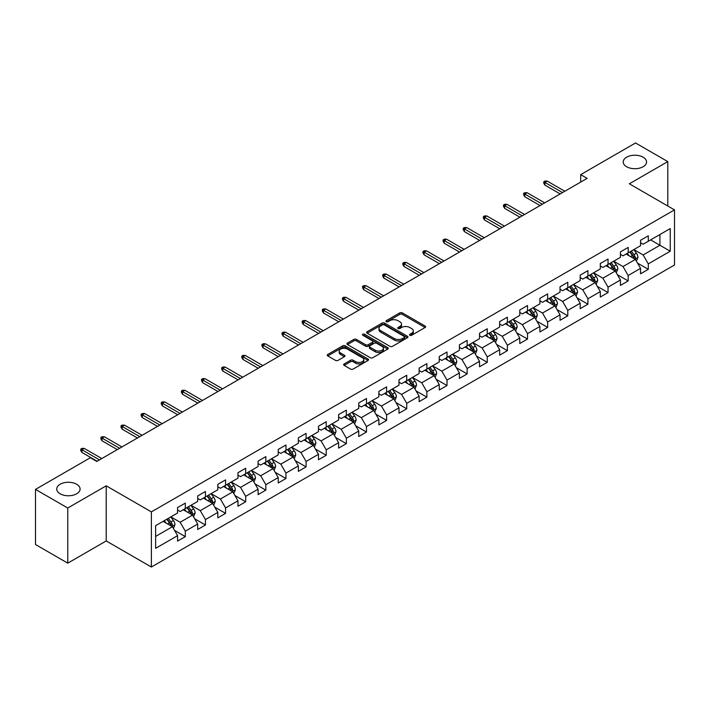 <?xml version="1.0" encoding="UTF-8"?>
<svg xmlns="http://www.w3.org/2000/svg" width="710" height="710" viewBox="0 0 710 710"><rect width="100%" height="100%" fill="white"/><g stroke="black" fill="none" stroke-linecap="round" stroke-linejoin="round"><path stroke-width="1.06" d="M409.874 335.28A1.251 0.728 0 0 0 411.649 335.28L425.112 327.505A1.793 1.038 0 0 0 425.636 326.777A1.793 1.038 0 0 0 425.112 326.05L402.313 312.888A1.793 1.038 0 0 0 399.774 312.888L386.32 320.654A1.251 0.728 0 0 0 385.956 321.168A1.251 0.728 0 0 0 386.32 321.674A1.251 0.728 0 0 0 388.095 321.674L389.834 320.671A5.733 3.31 0 0 1 397.937 320.671L399.836 321.772A5.733 3.31 0 0 1 401.523 324.106A5.733 3.31 0 0 1 399.836 326.449L398.097 327.452A1.251 0.728 0 0 0 397.733 327.967A1.251 0.728 0 0 0 398.097 328.481A1.251 0.728 0 0 0 399.872 328.481L401.611 327.47A5.733 3.31 0 0 1 409.723 327.47L411.623 328.57A5.733 3.31 0 0 1 413.3 330.913A5.733 3.31 0 0 1 411.623 333.247L409.874 334.259A1.251 0.728 0 0 0 409.51 334.765A1.251 0.728 0 0 0 409.874 335.28L409.874 334.259M76.662 484.255A11.679 6.745 0 0 0 63.936 482.791A11.679 6.745 0 0 0 56.729 489.021A11.679 6.745 0 0 0 60.146 493.796A11.679 6.745 0 0 0 72.873 495.252A11.679 6.745 0 0 0 80.088 489.021A11.679 6.745 0 0 0 76.662 484.255M643.145 157.203A11.679 6.745 0 0 0 630.418 155.738A11.679 6.745 0 0 0 623.202 161.969A11.679 6.745 0 0 0 626.628 166.735A11.679 6.745 0 0 0 639.355 168.199A11.679 6.745 0 0 0 646.561 161.969A11.679 6.745 0 0 0 643.145 157.203M344.173 363.928A1.793 1.038 0 0 0 343.649 364.656A1.793 1.038 0 0 0 344.173 365.393L350.571 369.085A1.793 1.038 0 0 0 353.101 369.085L368.046 360.449A1.793 1.038 0 0 0 368.57 359.721A1.793 1.038 0 0 0 368.046 358.994L345.246 345.823A1.793 1.038 0 0 0 342.717 345.823L327.772 354.459A1.793 1.038 0 0 0 327.248 355.186A1.793 1.038 0 0 0 327.772 355.923L335.493 360.378A1.793 1.038 0 0 0 338.031 360.378L344.43 356.686A1.793 1.038 0 0 0 344.953 355.958A1.793 1.038 0 0 0 344.43 355.222L340.596 353.012A4.793 2.769 0 0 1 339.194 351.059A4.793 2.769 0 0 1 342.149 348.503A4.793 2.769 0 0 1 347.367 349.098L362.384 357.769A4.793 2.769 0 0 1 363.786 359.721A4.793 2.769 0 0 1 360.822 362.277A4.793 2.769 0 0 1 355.603 361.674L353.101 360.236A1.793 1.038 0 0 0 350.571 360.236L344.173 363.928L344.173 365.393M106.216 485.817L67.761 508.023L35.5 489.394L35.5 544.526L67.761 563.154L106.216 540.949L151.381 567.024L151.381 511.892L106.216 485.817L106.216 540.949M667.791 205.998L667.791 161.596L629.335 183.801L674.5 209.876L151.381 511.892M667.791 161.596L635.53 142.976L580.691 174.633L580.691 182.088M35.5 489.394L90.339 457.737L96.791 461.456L587.143 178.361L580.691 174.633M389.959 346.338A1.793 1.038 0 0 0 392.497 346.338L407.442 337.711A1.793 1.038 0 0 0 407.966 336.975A1.793 1.038 0 0 0 407.442 336.247L384.642 323.086A1.793 1.038 0 0 0 382.104 323.086L367.159 331.712A1.793 1.038 0 0 0 366.635 332.449A1.793 1.038 0 0 0 367.159 333.176L389.959 346.338M363.289 335.546A1.251 0.728 0 0 1 364.567 335.723L364.567 334.233L387.74 347.616A1.793 1.038 0 0 1 388.272 348.353A1.793 1.038 0 0 1 387.74 349.08L372.794 357.707A1.793 1.038 0 0 1 370.265 357.707L347.465 344.545L347.465 343.081A1.793 1.038 0 0 0 346.942 343.817A1.793 1.038 0 0 0 347.465 344.545M347.465 343.081L353.864 339.389A1.793 1.038 0 0 1 356.393 339.389L365.641 344.732A1.793 1.038 0 0 0 368.17 344.732L372.422 342.282A1.793 1.038 0 0 0 372.945 341.545A1.793 1.038 0 0 0 372.422 340.818L362.792 335.262A1.251 0.728 0 0 1 362.428 334.747A1.251 0.728 0 0 1 363.2 334.082A1.251 0.728 0 0 1 364.567 334.233M151.381 567.024L674.5 265.007L674.5 209.876M174.536 530.414L185.31 536.627L185.31 531.195L197.699 524.042L197.699 529.482L205.447 525.009L205.447 519.569L217.828 512.416L217.828 517.856L225.576 513.383L225.576 507.952L237.965 500.798L237.965 506.239L245.704 501.766L245.704 496.325L258.094 489.172L258.094 494.613L265.833 490.14L265.833 484.708L278.222 477.555L278.222 482.995L285.961 478.522L285.961 473.082L298.351 465.929L298.351 471.369L306.09 466.896L306.09 461.464L318.479 454.311L318.479 459.743L326.227 455.279L326.227 449.838L338.608 442.685L338.608 448.125L346.356 443.652L346.356 438.221L358.745 431.068L358.745 436.499L366.484 432.035L366.484 426.595L378.874 419.441L378.874 424.882L386.613 420.409L386.613 414.968L399.002 407.824L399.002 413.255L406.741 408.791L406.741 403.351L419.131 396.198L419.131 401.638L426.879 397.165L426.879 391.725L439.259 384.58L439.259 390.012L447.007 385.548L447.007 380.107L459.397 372.954L459.397 378.394L467.136 373.921L467.136 368.481L479.525 361.337L479.525 366.768L487.264 362.304L487.264 356.864L499.654 349.711L499.654 355.151L507.393 350.678L507.393 345.237L519.782 338.093L519.782 343.525L527.521 339.06L527.521 333.62L539.911 326.467L539.911 331.907L547.659 327.434L547.659 321.994L560.039 314.841L560.039 320.281L567.787 315.817L567.787 310.377L580.177 303.223L580.177 308.664L587.916 304.191L587.916 298.75L600.305 291.597L600.305 297.037L608.044 292.573L608.044 287.133L620.433 279.98L620.433 285.42L628.172 280.947L628.172 275.507L640.562 268.353L640.562 273.794L648.301 269.33L648.301 263.889L670.24 251.225L670.24 228.576L659.918 234.531L659.918 245.261L670.24 251.225M185.31 536.627L177.571 541.1L177.571 535.659L155.632 548.324L155.632 525.675L177.571 513.01L177.571 507.579L185.31 503.106L185.31 508.546L197.699 501.393L197.699 495.953L205.447 491.48L205.447 496.92L217.828 489.767L217.828 484.335L225.576 479.862L225.576 485.303L237.965 478.149L237.965 472.709L245.704 468.236L245.704 473.676L258.094 466.523L258.094 461.092L265.833 456.619L265.833 462.059L278.222 454.906L278.222 449.465L285.961 444.992L285.961 450.433L298.351 443.28L298.351 437.839L306.09 433.375L306.09 438.815L318.479 431.662L318.479 426.222L326.227 421.749L326.227 427.189L338.608 420.036L338.608 414.596L346.356 410.131L346.356 415.572L358.745 408.419L358.745 402.978L366.484 398.505L366.484 403.946L378.874 396.792L378.874 391.352L386.613 386.888L386.613 392.328L399.002 385.175L399.002 379.735L406.741 375.262L406.741 380.702L419.131 373.549L419.131 368.108L426.879 363.644L426.879 369.085L439.259 361.931L439.259 356.491L447.007 352.018L447.007 357.458L459.397 350.305L459.397 344.865L467.136 340.401L467.136 345.832L479.525 338.688L479.525 333.247L487.264 328.774L487.264 334.215L499.654 327.061L499.654 321.621L507.393 317.157L507.393 322.589L519.782 315.444L519.782 310.004L527.521 305.531L527.521 310.971L539.911 303.818L539.911 298.377L547.659 293.913L547.659 299.345L560.039 292.2L560.039 286.76L567.787 282.287L567.787 287.727L580.177 280.574L580.177 275.134L587.916 270.67L587.916 276.101L600.305 268.957L600.305 263.517L608.044 259.043L608.044 264.484L620.433 257.331L620.433 251.89L628.172 247.426L628.172 252.858L640.562 245.704L640.562 240.273L648.301 235.8L648.301 241.24L670.24 228.576M183.251 509.736L192.543 515.096L180.154 522.249L170.862 516.889M177.571 510.037L180.154 511.528L185.31 508.546M180.154 522.249L185.31 531.195M192.543 515.096L197.699 524.042M203.379 498.118L212.672 503.479L200.282 510.632L190.99 505.263M197.699 498.411L200.282 499.902L205.447 496.92M200.282 510.632L205.447 519.569M212.672 503.479L217.828 512.416M223.508 486.492L232.8 491.853L220.411 499.006L211.118 493.645M217.828 486.794L220.411 488.276L225.576 485.303M220.411 499.006L225.576 507.952M232.8 491.853L237.965 500.798M243.636 474.875L252.929 480.235L240.539 487.388L231.256 482.019M237.965 475.167L240.539 476.659L245.704 473.676M240.539 487.388L245.704 496.325M252.929 480.235L258.094 489.172M263.765 463.248L273.057 468.609L260.677 475.762L251.384 470.402M258.094 463.55L260.677 465.032L265.833 462.059M260.677 475.762L265.833 484.708M273.057 468.609L278.222 477.555M283.902 451.622L293.195 456.991L280.805 464.145L271.513 458.775M278.222 451.924L280.805 453.415L285.961 450.433M280.805 464.145L285.961 473.082M293.195 456.991L298.351 465.929M304.031 440.005L313.323 445.365L300.933 452.518L291.641 447.158M298.351 440.306L300.933 441.789L306.09 438.815M300.933 452.518L306.09 461.464M313.323 445.365L318.479 454.311M324.159 428.378L333.452 433.748L321.062 440.901L311.77 435.532M318.479 428.68L321.062 430.171L326.227 427.189M321.062 440.901L326.227 449.838M333.452 433.748L338.608 442.685M344.288 416.761L353.58 422.122L341.19 429.275L331.898 423.914M338.608 417.054L341.19 418.545L346.356 415.572M341.19 429.275L346.356 438.221M353.58 422.122L358.745 431.068M364.416 405.135L373.708 410.504L361.319 417.658L352.036 412.288M358.745 405.437L361.319 406.928L366.484 403.946M361.319 417.658L366.484 426.595M373.708 410.504L378.874 419.441M384.554 393.517L393.837 398.878L381.456 406.031L372.164 400.671M378.874 393.81L381.456 395.301L386.613 392.328M381.456 406.031L386.613 414.968M393.837 398.878L399.002 407.824M404.682 381.891L413.974 387.261L401.585 394.414L392.293 389.044M399.002 382.193L401.585 383.684L406.741 380.702M401.585 394.414L406.741 403.351M413.974 387.261L419.131 396.198M424.811 370.274L434.103 375.634L421.713 382.788L412.421 377.427M419.131 370.567L421.713 372.058L426.879 369.085M421.713 382.788L426.879 391.725M434.103 375.634L439.259 384.58M444.939 358.648L454.231 364.017L441.842 371.17L432.55 365.801M439.259 358.949L441.842 360.44L447.007 357.458M441.842 371.17L447.007 380.107M454.231 364.017L459.397 372.954M465.068 347.03L474.36 352.391L461.97 359.544L452.678 354.183M459.397 347.323L461.97 348.814L467.136 345.832M461.97 359.544L467.136 368.481M474.36 352.391L479.525 361.337M485.196 335.404L494.488 340.773L482.099 347.927L472.816 342.557M479.525 335.706L482.099 337.197L487.264 334.215M482.099 347.927L487.264 356.864M494.488 340.773L499.654 349.711M505.334 323.787L514.617 329.147L502.236 336.3L492.944 330.94M499.654 324.079L502.236 325.57L507.393 322.589M502.236 336.3L507.393 345.237M514.617 329.147L519.782 338.093M525.462 312.16L534.754 317.53L522.365 324.683L513.073 319.314M519.782 312.462L522.365 313.953L527.521 310.971M522.365 324.683L527.521 333.62M534.754 317.53L539.911 326.467M545.591 300.543L554.883 305.904L542.493 313.057L533.201 307.696M539.911 300.836L542.493 302.327L547.659 299.345M542.493 313.057L547.659 321.994M554.883 305.904L560.039 314.841M565.719 288.917L575.011 294.286L562.622 301.43L553.33 296.07M560.039 289.219L562.622 290.709L567.787 287.727M562.622 301.43L567.787 310.377M575.011 294.286L580.177 303.223M585.848 277.299L595.14 282.66L582.75 289.813L573.458 284.453M580.177 277.592L582.75 279.083L587.916 276.101M582.75 289.813L587.916 298.75M595.14 282.66L600.305 291.597M605.976 265.673L615.268 271.042L602.888 278.187L593.596 272.826M600.305 265.975L602.888 267.466L608.044 264.484M602.888 278.187L608.044 287.133M615.268 271.042L620.433 279.98M626.113 254.056L635.406 259.416L623.016 266.57L613.724 261.209M620.433 254.349L623.016 255.84L628.172 252.858M623.016 266.57L628.172 275.507M635.406 259.416L640.562 268.353M650.626 239.9L659.918 245.261L643.145 254.943L633.852 249.583M640.562 242.731L643.145 244.222L648.301 241.24M643.145 254.943L648.301 263.889M67.761 508.023L67.761 563.154M155.632 536.405L172.406 526.722L163.123 521.362M172.406 526.722L177.571 535.659M637.527 263.108L648.301 269.33M617.398 274.726L628.172 280.947M597.27 286.352L608.044 292.573M577.141 297.969L587.916 304.191M557.013 309.595L567.787 315.817M536.884 321.213L547.659 327.434M516.747 332.839L527.521 339.06M496.618 344.457L507.393 350.678M476.49 356.083L487.264 362.304M456.361 367.7L467.136 373.921M436.233 379.326L447.007 385.548M416.104 390.944L426.879 397.165M395.967 402.57L406.741 408.791M375.839 414.187L386.613 420.409M355.71 425.814L366.484 432.035M335.582 437.431L346.356 443.652M315.453 449.057L326.227 455.279M295.316 460.675L306.09 466.896M275.187 472.301L285.961 478.522M255.059 483.918L265.833 490.14M234.93 495.544L245.704 501.766M214.802 507.162L225.576 513.383M194.673 518.788L205.447 525.009M410.38 335.457L411.623 334.738A5.733 3.31 0 0 0 413.3 332.395L413.3 330.913M401.523 324.106L401.523 325.597A5.733 3.31 0 0 1 399.836 327.94L398.603 328.659M425.086 327.523L402.313 314.37A1.793 1.038 0 0 0 399.774 314.37L386.817 321.852M407.416 337.72L384.642 324.577A1.793 1.038 0 0 0 382.104 324.577L367.185 333.194M404.274 337.49A1.251 0.728 0 0 0 404.638 336.975A1.251 0.728 0 0 0 404.274 336.469L384.261 324.914A1.251 0.728 0 0 0 382.486 324.914L380.649 325.97A5.733 3.31 0 0 0 378.971 328.313A5.733 3.31 0 0 0 380.649 330.656L394.334 338.555A5.733 3.31 0 0 0 402.437 338.555L404.274 337.49L404.274 338.981A1.251 0.728 0 0 0 404.638 338.466L404.638 336.975M378.971 328.313L378.971 329.804A5.733 3.31 0 0 0 380.649 332.147L380.649 330.656M404.274 338.981L402.437 340.046A5.733 3.31 0 0 1 394.334 340.046L380.649 332.147M347.492 344.563L353.864 340.88L353.864 339.389M372.945 341.545L372.945 343.036A1.793 1.038 0 0 1 372.422 343.773L368.17 346.223A1.793 1.038 0 0 1 365.641 346.223L356.393 340.88A1.793 1.038 0 0 0 353.864 340.88M364.567 335.723L387.722 349.098M375.235 350.27A4.793 2.769 0 0 0 380.462 350.873A4.793 2.769 0 0 0 383.418 348.317A4.793 2.769 0 0 0 382.015 346.356L376.726 343.303A1.793 1.038 0 0 0 374.188 343.303L369.945 345.752A1.793 1.038 0 0 0 369.422 346.489A1.793 1.038 0 0 0 369.945 347.217L375.235 350.27L375.235 351.761A4.793 2.769 0 0 0 380.462 352.355A4.793 2.769 0 0 0 383.418 349.799L383.418 348.317M369.422 346.489L369.422 347.98A1.793 1.038 0 0 0 369.945 348.708L369.945 347.217M375.235 351.761L369.945 348.708M363.786 359.721L363.786 361.212A4.793 2.769 0 0 1 360.822 363.768A4.793 2.769 0 0 1 355.603 363.165L353.101 361.727A1.793 1.038 0 0 0 350.571 361.727L344.199 365.401M339.194 351.059L339.194 352.542A4.793 2.769 0 0 0 340.596 354.503L340.596 353.012M344.403 356.704L340.596 354.503M368.046 358.994L368.046 360.449L345.246 347.314A1.793 1.038 0 0 0 342.717 347.314L327.798 355.932M636.417 261.182L637.953 257.313A4.837 2.796 -120 0 0 636.409 253.195L633.746 249.645M629.104 255.786L627.294 253.364M634.651 258.981L635.343 257.526A4.837 2.796 -120 0 0 633.959 254.615L631.297 251.056M630.09 251.757L633.045 255.698A2.467 1.42 60 0 1 633.489 256.452L635.343 257.526M629.752 251.952L632.415 255.511A4.837 2.796 60 0 1 633.799 258.413M562.497 192.587L544.916 182.443L544.916 185.124L543.753 183.26L543.753 181.769L544.916 182.443L547.241 181.103L564.814 191.247M544.916 185.124L560.172 193.928M543.753 181.769L545.049 181.023L547.241 181.103M616.289 272.809L617.824 268.939A4.837 2.796 -120 0 0 616.28 264.821L613.617 261.262M608.976 267.404L607.165 264.99M614.523 270.608L615.215 269.143A4.837 2.796 -120 0 0 613.83 266.232L611.168 262.682M609.952 263.383L612.908 267.324A2.467 1.42 60 0 1 613.36 268.069L615.215 269.143M609.615 263.57L612.286 267.129A4.837 2.796 60 0 1 613.671 270.04M596.16 284.426L597.696 280.556A4.837 2.796 -120 0 0 596.151 276.438L593.489 272.889M588.847 279.03L587.037 276.607M594.394 282.225L595.087 280.769A4.837 2.796 -120 0 0 593.702 277.858L591.039 274.3M589.824 275.001L592.779 278.941A2.467 1.42 60 0 1 593.232 279.696L595.087 280.769M589.486 275.196L592.149 278.755A4.837 2.796 60 0 1 593.533 281.657M542.36 204.214L524.788 194.061L524.788 196.75L523.625 194.886L523.625 193.395L524.788 194.061L527.113 192.721L544.685 202.874M524.788 196.75L540.044 205.554M523.625 193.395L524.921 192.65L527.113 192.721M522.232 215.831L504.659 205.687L504.659 208.367L503.497 206.504L503.497 205.012L504.659 205.687L506.984 204.347L524.557 214.491M504.659 208.367L519.915 217.171M503.497 205.012L504.792 204.276L506.984 204.347M576.032 296.052L577.567 292.183A4.837 2.796 -120 0 0 576.023 288.065L573.36 284.506M568.719 290.647L566.908 288.233M574.266 293.851L574.958 292.387A4.837 2.796 -120 0 0 573.573 289.476L570.911 285.926M569.695 286.627L572.65 290.567A2.467 1.42 60 0 1 573.094 291.313L574.958 292.387M569.358 286.822L572.02 290.372A4.837 2.796 60 0 1 573.405 293.283M555.903 307.67L557.439 303.8A4.837 2.796 -120 0 0 555.894 299.682L553.232 296.132M548.59 302.274L546.78 299.86M554.128 305.469L554.821 304.013A4.837 2.796 -120 0 0 553.436 301.102L550.774 297.543M549.567 298.244L552.522 302.194A2.467 1.42 60 0 1 552.966 302.939L554.821 304.013M549.229 298.44L551.892 301.998A4.837 2.796 60 0 1 553.276 304.901M535.775 319.296L537.301 315.426A4.837 2.796 -120 0 0 535.766 311.308L533.095 307.749M528.453 313.891L526.642 311.477M534 317.095L534.692 315.63A4.837 2.796 -120 0 0 533.308 312.719L530.645 309.169M529.438 309.871L532.394 313.811A2.467 1.42 60 0 1 532.837 314.557L534.692 315.63M529.101 310.066L531.763 313.616A4.837 2.796 60 0 1 533.148 316.527M502.103 227.457L484.531 217.313L484.531 219.993L483.368 218.13L483.368 216.639L484.531 217.313L486.856 215.964L504.428 226.117M484.531 219.993L499.778 228.797M483.368 216.639L484.655 215.893L486.856 215.964M481.975 239.075L464.402 228.931L464.402 231.611L463.24 229.747L463.24 228.265L464.402 228.931L466.718 227.59L484.3 237.735M464.402 231.611L479.649 240.415M463.24 228.265L464.526 227.519L466.718 227.59M461.846 250.701L444.265 240.557L444.265 243.237L443.111 241.373L443.111 239.882L444.265 240.557L446.59 239.208L464.162 249.361M444.265 243.237L459.521 252.041M443.111 239.882L444.398 239.137L446.59 239.208M515.637 330.913L517.173 327.044A4.837 2.796 -120 0 0 515.629 322.926L512.966 319.376M508.324 325.517L506.514 323.103M513.871 328.712L514.564 327.257A4.837 2.796 -120 0 0 513.179 324.346L510.517 320.787M509.31 321.488L512.256 325.437A2.467 1.42 60 0 1 512.709 326.183L514.564 327.257M508.972 321.683L511.635 325.242A4.837 2.796 60 0 1 513.019 328.144M441.718 262.318L424.136 252.174L424.136 254.855L422.974 252.991L422.974 251.509L424.136 252.174L426.461 250.834L444.034 260.978M424.136 254.855L439.392 263.658M422.974 251.509L424.269 250.763L426.461 250.834M495.509 342.539L497.044 338.67A4.837 2.796 -120 0 0 495.5 334.552L492.838 330.993M488.196 337.135L486.385 334.721M493.743 340.339L494.435 338.874A4.837 2.796 -120 0 0 493.051 335.963L490.388 332.413M489.172 333.114L492.128 337.055A2.467 1.42 60 0 1 492.58 337.8L494.435 338.874M488.835 333.309L491.497 336.859A4.837 2.796 60 0 1 492.882 339.77M421.58 273.945L404.008 263.8L404.008 266.481L402.845 264.617L402.845 263.126L404.008 263.8L406.333 262.46L423.905 272.605M404.008 266.481L419.264 275.285M402.845 263.126L404.141 262.38L406.333 262.46M475.38 354.157L476.916 350.287A4.837 2.796 -120 0 0 475.372 346.169L472.709 342.619M468.067 348.761L466.257 346.347M473.614 351.965L474.307 350.5A4.837 2.796 -120 0 0 472.922 347.589L470.26 344.03M469.044 344.732L471.999 348.681A2.467 1.42 60 0 1 472.452 349.427L474.307 350.5M468.707 344.927L471.369 348.486A4.837 2.796 60 0 1 472.753 351.388M401.452 285.562L383.879 275.418L383.879 278.098L382.717 276.234L382.717 274.752L383.879 275.418L386.204 274.078L403.777 284.222M383.879 278.098L399.135 286.911M382.717 274.752L384.003 274.007L386.204 274.078M455.252 365.783L456.787 361.914A4.837 2.796 -120 0 0 455.243 357.796L452.581 354.237M447.939 360.378L446.128 357.964M453.486 363.582L454.178 362.118A4.837 2.796 -120 0 0 452.794 359.207L450.131 355.657M448.915 356.358L451.871 360.298A2.467 1.42 60 0 1 452.314 361.044L454.178 362.118M448.578 356.553L451.24 360.103A4.837 2.796 60 0 1 452.625 363.014M381.323 297.188L363.751 287.044L363.751 289.724L362.588 287.861L362.588 286.37L363.751 287.044L366.067 285.704L383.648 295.848M363.751 289.724L378.998 298.528M362.588 286.37L363.875 285.624L366.067 285.704M435.123 377.4L436.659 373.531A4.837 2.796 -120 0 0 435.115 369.422L432.452 365.863M427.802 372.005L426 369.59M433.348 375.208L434.041 373.744A4.837 2.796 -120 0 0 432.656 370.833L429.994 367.274M428.787 367.975L431.742 371.925A2.467 1.42 60 0 1 432.186 372.67L434.041 373.744M428.449 368.17L431.112 371.729A4.837 2.796 60 0 1 432.496 374.631M361.195 308.806L343.622 298.661L343.622 301.342L342.46 299.487L342.46 297.996L343.622 298.661L345.939 297.321L363.52 307.465M343.622 301.342L358.87 310.155M342.46 297.996L343.746 297.25L345.939 297.321M414.986 389.027L416.521 385.157A4.837 2.796 -120 0 0 414.986 381.039L412.315 377.48M407.673 383.622L405.863 381.208M413.22 386.826L413.912 385.361A4.837 2.796 -120 0 0 412.528 382.459L409.865 378.9M408.658 379.601L411.614 383.542A2.467 1.42 60 0 1 412.057 384.287L413.912 385.361M408.321 379.797L410.983 383.347A4.837 2.796 60 0 1 412.368 386.258M341.066 320.432L323.485 310.288L323.485 312.968L322.331 311.104L322.331 309.613L323.485 310.288L325.81 308.948L343.383 319.092M323.485 312.968L338.741 321.772M322.331 309.613L323.618 308.868L325.81 308.948M394.858 400.644L396.393 396.783A4.837 2.796 -120 0 0 394.849 392.665L392.186 389.107M387.545 395.248L385.734 392.834M393.091 398.452L393.784 396.988A4.837 2.796 -120 0 0 392.399 394.077L389.737 390.518M388.521 391.219L391.476 395.168A2.467 1.42 60 0 1 391.929 395.914L393.784 396.988M388.192 391.414L390.855 394.973A4.837 2.796 60 0 1 392.239 397.875M320.938 332.058L303.356 321.905L303.356 324.585L302.194 322.73L302.194 321.239L303.356 321.905L305.682 320.565L323.254 330.709M303.356 324.585L318.613 333.398M302.194 321.239L303.489 320.494L305.682 320.565M374.729 412.27L376.264 408.401A4.837 2.796 -120 0 0 374.72 404.283L372.058 400.724M367.416 406.865L365.606 404.452M372.963 410.069L373.655 408.605A4.837 2.796 -120 0 0 372.271 405.703L369.608 402.144M368.392 402.845L371.348 406.786A2.467 1.42 60 0 1 371.8 407.531L373.655 408.605M368.055 403.04L370.718 406.59A4.837 2.796 60 0 1 372.102 409.501M300.8 343.675L283.228 333.531L283.228 336.212L282.065 334.348L282.065 332.857L283.228 333.531L285.553 332.191L303.126 342.335M283.228 336.212L298.484 345.016M282.065 332.857L283.361 332.111L285.553 332.191M354.601 423.888L356.136 420.027A4.837 2.796 -120 0 0 354.592 415.909L351.929 412.35M347.288 418.492L345.477 416.078M352.834 421.696L353.527 420.231A4.837 2.796 -120 0 0 352.142 417.32L349.48 413.761M348.264 414.462L351.219 418.412A2.467 1.42 60 0 1 351.672 419.157L353.527 420.231M347.927 414.658L350.589 418.217A4.837 2.796 60 0 1 351.974 421.128M280.672 355.302L263.099 345.149L263.099 347.829L261.937 345.974L261.937 344.483L263.099 345.149L265.425 343.809L282.997 353.953M263.099 347.829L278.347 356.642M261.937 344.483L263.224 343.738L265.425 343.809M334.472 435.514L336.007 431.644A4.837 2.796 -120 0 0 334.463 427.526L331.801 423.968M327.159 430.109L325.349 427.695M332.706 433.313L333.398 431.849A4.837 2.796 -120 0 0 332.014 428.946L329.342 425.388M328.135 426.089L331.091 430.029A2.467 1.42 60 0 1 331.534 430.784L333.398 431.849M327.798 426.284L330.461 429.834A4.837 2.796 60 0 1 331.845 432.745M260.543 366.919L242.971 356.775L242.971 359.455L241.808 357.591L241.808 356.101L242.971 356.775L245.287 355.435L262.869 365.579M242.971 359.455L258.218 368.259M241.808 356.101L243.095 355.355L245.287 355.435M314.344 447.131L315.879 443.271A4.837 2.796 -120 0 0 314.335 439.153L311.672 435.594M307.022 441.735L305.22 439.321M312.569 444.939L313.261 443.475A4.837 2.796 -120 0 0 311.876 440.564L309.214 437.014M308.007 437.706L310.962 441.655A2.467 1.42 60 0 1 311.406 442.401L313.261 443.475M307.67 437.901L310.332 441.46A4.837 2.796 60 0 1 311.717 444.371M240.415 378.545L222.842 368.392L222.842 371.073L221.68 369.218L221.68 367.727L222.842 368.392L225.159 367.052L242.74 377.196M222.842 371.073L238.09 379.885M221.68 367.727L222.967 366.981L225.159 367.052M294.206 458.758L295.742 454.888A4.837 2.796 -120 0 0 294.197 450.77L291.535 447.22M286.893 453.353L285.083 450.939M292.44 456.557L293.132 455.092A4.837 2.796 -120 0 0 291.748 452.19L289.085 448.631M287.878 449.332L290.834 453.273A2.467 1.42 60 0 1 291.277 454.027L293.132 455.092M287.541 449.528L290.204 453.078A4.837 2.796 60 0 1 291.588 455.989M220.286 390.163L202.705 380.019L202.705 382.699L201.551 380.835L201.551 379.344L202.705 380.019L205.03 378.678L222.603 388.823M202.705 382.699L217.961 391.503M201.551 379.344L202.838 378.599L205.03 378.678M274.078 470.375L275.613 466.514A4.837 2.796 -120 0 0 274.069 462.396L271.406 458.837M266.765 464.979L264.954 462.565M272.312 468.183L273.004 466.718A4.837 2.796 -120 0 0 271.619 463.808L268.957 460.257M267.741 460.95L270.696 464.899A2.467 1.42 60 0 1 271.149 465.645L273.004 466.718M267.404 461.145L270.075 464.704A4.837 2.796 60 0 1 271.46 467.615M200.149 401.789L182.576 391.636L182.576 394.325L181.414 392.461L181.414 390.97L182.576 391.636L184.902 390.296L202.474 400.449M182.576 394.325L197.833 403.129M181.414 390.97L182.71 390.225L184.902 390.296M253.949 482.001L255.485 478.132A4.837 2.796 -120 0 0 253.94 474.014L251.278 470.464M246.636 476.596L244.826 474.182M252.183 479.8L252.875 478.336A4.837 2.796 -120 0 0 251.491 475.434L248.828 471.875M247.612 472.576L250.568 476.516A2.467 1.42 60 0 1 251.02 477.271L252.875 478.336M247.275 472.771L249.938 476.321A4.837 2.796 60 0 1 251.322 479.232M180.02 413.406L162.448 403.262L162.448 405.942L161.285 404.079L161.285 402.588L162.448 403.262L164.773 401.922L182.346 412.066M162.448 405.942L177.704 414.746M161.285 402.588L162.581 401.842L164.773 401.922M233.821 493.619L235.356 489.758A4.837 2.796 -120 0 0 233.812 485.64L231.149 482.081M226.508 488.223L224.697 485.809M232.055 491.426L232.747 489.962A4.837 2.796 -120 0 0 231.362 487.051L228.7 483.501M227.484 484.193L230.439 488.143A2.467 1.42 60 0 1 230.883 488.888L232.747 489.962M227.147 484.389L229.809 487.947A4.837 2.796 60 0 1 231.194 490.858M159.892 425.033L142.32 414.88L142.32 417.569L141.157 415.705L141.157 414.214L142.32 414.88L144.645 413.539L162.217 423.692M142.32 417.569L157.567 426.373M141.157 414.214L142.444 413.468L144.645 413.539M213.692 505.245L215.228 501.375A4.837 2.796 -120 0 0 213.683 497.257L211.021 493.707M206.379 499.84L204.569 497.426M211.926 503.044L212.609 501.579A4.837 2.796 -120 0 0 211.234 498.677L208.562 495.118M207.355 495.82L210.311 499.76A2.467 1.42 60 0 1 210.755 500.514L212.609 501.579M207.018 496.015L209.681 499.565A4.837 2.796 60 0 1 211.065 502.476M139.763 436.65L122.191 426.506L122.191 429.186L121.028 427.322L121.028 425.831L122.191 426.506L124.507 425.166L142.089 435.31M122.191 429.186L137.438 437.99M121.028 425.831L122.315 425.086L124.507 425.166M193.564 516.862L195.09 513.002A4.837 2.796 -120 0 0 193.555 508.884L190.892 505.325M186.242 511.466L184.44 509.052M191.789 514.67L192.481 513.206A4.837 2.796 -120 0 0 191.096 510.295L188.434 506.745M187.227 507.437L190.182 511.386A2.467 1.42 60 0 1 190.626 512.132L192.481 513.206M186.89 507.632L189.552 511.191A4.837 2.796 60 0 1 190.937 514.102M119.635 448.276L102.062 438.123L102.062 440.812L100.9 438.949L100.9 437.458L102.062 438.123L104.379 436.783L121.96 446.936M102.062 440.812L117.31 449.616M100.9 437.458L102.187 436.712L104.379 436.783M173.426 528.489L174.962 524.619A4.837 2.796 -120 0 0 173.417 520.501L170.755 516.951M166.113 523.084L164.303 520.67M171.66 526.288L172.352 524.823A4.837 2.796 -120 0 0 170.968 521.921L168.305 518.362M167.099 519.063L170.045 523.004A2.467 1.42 60 0 1 170.498 523.758L172.352 524.823M166.761 519.259L169.424 522.808A4.837 2.796 60 0 1 170.808 525.72M99.507 459.894L81.925 449.749L81.925 452.43L80.763 450.566L80.763 449.075L81.925 449.749L84.25 448.409L101.823 458.553M81.925 452.43L97.181 461.234M80.763 449.075L82.058 448.329L84.25 448.409M411.623 334.738L411.623 333.247M398.097 328.481L398.097 327.452M399.836 327.94L399.836 326.449M386.32 321.674L386.32 320.654M399.774 314.37L399.774 312.888M402.313 314.37L402.313 312.888M425.112 327.505L425.112 326.05M367.159 333.176L367.159 331.712M382.104 324.577L382.104 323.086M384.642 324.577L384.642 323.086M407.442 337.711L407.442 336.247M394.334 340.046L394.334 338.555M402.437 340.046L402.437 338.555M356.393 340.88L356.393 339.389M365.641 346.223L365.641 344.732M368.17 346.223L368.17 344.732M372.422 343.773L372.422 342.282M387.74 349.08L387.74 347.616M350.571 361.727L350.571 360.236M353.101 361.727L353.101 360.236M355.603 363.165L355.603 361.674M344.43 356.686L344.43 355.222M327.772 355.923L327.772 354.459M342.717 347.314L342.717 345.823M345.246 347.314L345.246 345.823M634.926 259.141L637.926 257.411M633.959 254.615L636.409 253.195M630.524 256.603L632.415 255.511M614.798 270.767L617.798 269.028M613.83 266.232L616.28 264.821M610.387 268.22L612.286 267.129M594.66 282.385L597.66 280.654M593.702 277.858L596.151 276.438M590.259 279.846L592.149 278.755M574.532 294.011L577.532 292.272M573.573 289.476L576.023 288.065M570.13 291.464L572.02 290.372M554.403 305.628L557.403 303.898M553.436 301.102L555.894 299.682M550.001 303.09L551.892 301.998M534.275 317.255L537.275 315.515M533.308 312.719L535.766 311.308M529.873 314.707L531.763 313.616M514.147 328.872L517.146 327.141M513.179 324.346L515.629 322.926M509.744 326.334L511.635 325.242M494.009 340.498L497.018 338.759M493.051 335.963L495.5 334.552M489.607 337.951L491.497 336.859M473.881 352.116L476.88 350.385M472.922 347.589L475.372 346.169M469.479 349.577L471.369 348.486M453.752 363.742L456.752 362.011M452.794 359.207L455.243 357.796M449.35 361.195L451.24 360.103M433.624 375.359L436.623 373.629M432.656 370.833L435.115 369.422M429.222 372.821L431.112 371.729M413.495 386.986L416.495 385.255M412.528 382.459L414.986 381.039M409.093 384.438L410.983 383.347M393.367 398.603L396.366 396.872M392.399 394.077L394.849 392.665M388.965 396.065L390.855 394.973M373.229 410.229L376.229 408.498M372.271 405.703L374.72 404.283M368.827 407.682L370.718 406.59M353.101 421.846L356.101 420.116M352.142 417.32L354.592 415.909M348.699 419.308L350.589 418.217M332.972 433.473L335.972 431.742M332.014 428.946L334.463 427.526M328.57 430.926L330.461 429.834M312.844 445.09L315.844 443.359M311.876 440.564L314.335 439.153M308.442 442.552L310.332 441.46M292.715 456.716L295.715 454.986M291.748 452.19L294.197 450.77M288.313 454.169L290.204 453.078M272.587 468.334L275.586 466.603M271.619 463.808L274.069 462.396M268.176 465.796L270.075 464.704M252.449 479.96L255.449 478.229M251.491 475.434L253.94 474.014M248.047 477.413L249.938 476.321M232.321 491.577L235.321 489.847M231.362 487.051L233.812 485.64M227.919 489.039L229.809 487.947M212.192 503.204L215.192 501.473M211.234 498.677L213.683 497.257M207.79 500.656L209.681 499.565M192.064 514.821L195.064 513.09M191.096 510.295L193.555 508.884M187.662 512.283L189.552 511.191M171.935 526.447L174.935 524.717M170.968 521.921L173.417 520.501M167.533 523.909L169.424 522.808"/></g></svg>
